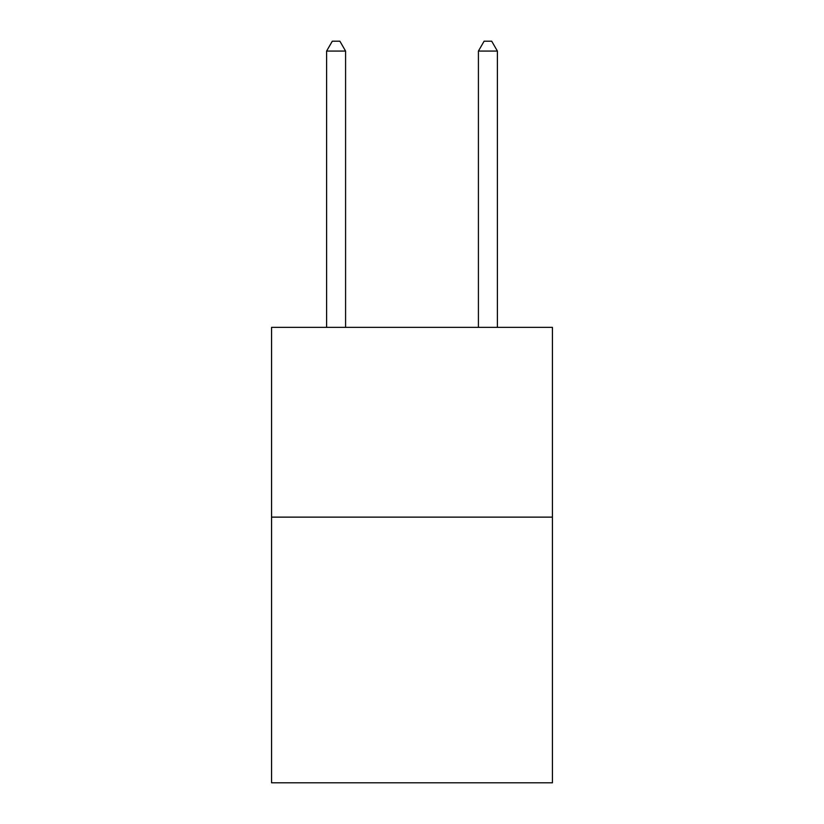 <?xml version="1.0" encoding="UTF-8"?>
<svg xmlns="http://www.w3.org/2000/svg" width="824" height="824" viewBox="0 0 824 824"><rect width="100%" height="100%" fill="white"/><g stroke="black" fill="none" stroke-linecap="round" stroke-linejoin="round"><path stroke-width="1.24" d="M552.43 517.132L552.43 782.8L271.57 782.8L271.57 327.365L552.43 327.365L552.43 517.132L271.57 517.132M345.586 327.365L345.586 51.067L326.603 51.067L326.603 327.365M326.603 51.067L332.299 41.2L339.89 41.2L345.586 51.067M497.397 327.365L497.397 51.067L478.414 51.067L478.414 327.365M478.414 51.067L484.11 41.2L491.701 41.2L497.397 51.067"/></g></svg>
